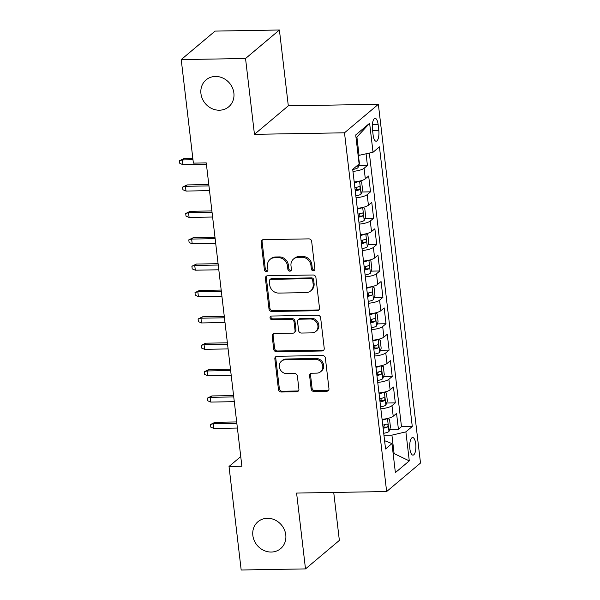 <?xml version="1.0" encoding="UTF-8"?>
<svg xmlns="http://www.w3.org/2000/svg" width="600" height="600" viewBox="0 0 600 600"><rect width="100%" height="100%" fill="white"/><g stroke="black" fill="none" stroke-linecap="round" stroke-linejoin="round"><path stroke-width="0.9" d="M313.343 270.772A1.89 1.703 -130.1 0 0 314.903 268.928L311.67 241.417A2.7 2.43 -130.1 0 0 308.843 238.875L263.385 239.647A2.7 2.43 -130.1 0 0 261.157 242.28L264.39 269.79A1.89 1.703 -130.1 0 0 267.375 271.2A1.89 1.703 -130.1 0 0 267.93 269.73L267.51 266.168A8.633 7.77 -130.1 0 1 270.03 259.425A8.633 7.77 -130.1 0 1 274.62 257.745L278.407 257.678A8.633 7.77 -130.1 0 1 287.46 265.83L287.88 269.385A1.89 1.703 -130.1 0 0 290.865 270.803A1.89 1.703 -130.1 0 0 291.413 269.325L290.993 265.77A8.633 7.77 -130.1 0 1 293.52 259.028A8.633 7.77 -130.1 0 1 298.103 257.347L301.89 257.28A8.633 7.77 -130.1 0 1 310.95 265.425L311.362 268.987A1.89 1.703 -130.1 0 0 313.343 270.772M293.52 259.028L294.435 258.255A8.633 7.77 -130.1 0 1 299.017 256.575L302.805 256.507A8.633 7.77 -130.1 0 1 311.865 264.66L312.278 268.215A1.89 1.703 -130.1 0 0 314.73 269.925M262.462 239.85A2.7 2.43 -130.1 0 0 262.072 241.507L265.305 269.017A1.89 1.703 -130.1 0 0 267.757 270.728M270.03 259.425L270.945 258.653A8.633 7.77 -130.1 0 1 275.535 256.972L279.322 256.913A8.633 7.77 -130.1 0 1 288.375 265.058L288.795 268.62A1.89 1.703 -130.1 0 0 291.24 270.322M267.33 518.28A17.587 15.832 -130.1 0 0 257.985 521.707A17.587 15.832 -130.1 0 0 254.28 540.675A17.587 15.832 -130.1 0 0 271.298 552.045A17.587 15.832 -130.1 0 0 280.635 548.618A17.587 15.832 -130.1 0 0 284.347 529.65A17.587 15.832 -130.1 0 0 267.33 518.28M215.423 76.455A17.587 15.832 -130.1 0 0 206.085 79.875A17.587 15.832 -130.1 0 0 202.373 98.843A17.587 15.832 -130.1 0 0 219.39 110.212A17.587 15.832 -130.1 0 0 228.735 106.792A17.587 15.832 -130.1 0 0 232.447 87.825A17.587 15.832 -130.1 0 0 215.423 76.455M415.732 443.865A8.797 3.09 89 0 0 412.658 437.535A8.797 3.09 89 0 0 409.875 448.793A8.797 3.09 89 0 0 412.957 455.123A8.797 3.09 89 0 0 415.732 443.865M311.153 388.912A2.7 2.43 -130.1 0 0 313.987 391.463L326.737 391.245A2.7 2.43 -130.1 0 0 328.957 388.612L325.373 358.058A2.7 2.43 -130.1 0 0 322.545 355.515L277.087 356.288A2.7 2.43 -130.1 0 0 274.86 358.92L278.452 389.467A2.7 2.43 -130.1 0 0 281.28 392.018L296.685 391.755A2.7 2.43 -130.1 0 0 298.905 389.123L297.375 376.05A2.7 2.43 -130.1 0 0 294.54 373.5L286.905 373.635A7.215 6.495 -130.1 0 1 279.923 368.97A7.215 6.495 -130.1 0 1 281.445 361.185A7.215 6.495 -130.1 0 1 285.278 359.782L315.202 359.272A7.215 6.495 -130.1 0 1 322.185 363.938A7.215 6.495 -130.1 0 1 320.663 371.715A7.215 6.495 -130.1 0 1 316.83 373.125L311.843 373.207A2.7 2.43 -130.1 0 0 309.623 375.84L311.153 388.912L312.067 388.147A2.7 2.43 -130.1 0 0 314.903 390.69L327.653 390.472A2.7 2.43 -130.1 0 0 328.575 390.27M296.595 493.072L305.498 568.905L241.178 570L229.02 466.47L241.882 466.245L206.25 162.907L193.38 163.125L181.222 59.588L245.542 58.5L254.452 134.333L344.498 132.803L386.64 491.543L296.595 493.072M317.28 310.725A2.7 2.43 -130.1 0 0 319.5 308.093L315.915 277.538A2.7 2.43 -130.1 0 0 313.08 274.995L267.623 275.767A2.7 2.43 -130.1 0 0 265.403 278.392L268.995 308.947A2.7 2.43 -130.1 0 0 271.822 311.498L317.28 310.725L318.195 309.952A2.7 2.43 -130.1 0 0 319.118 309.75M320.64 317.798L324.233 348.353A2.7 2.43 -130.1 0 1 322.013 350.985L276.555 351.757A2.7 2.43 -130.1 0 1 273.72 349.207L272.19 336.135A2.7 2.43 -130.1 0 1 274.41 333.502L292.845 333.188A2.7 2.43 -130.1 0 0 295.065 330.555L294.045 321.885A2.7 2.43 -130.1 0 0 291.218 319.335L272.025 319.665A1.89 1.703 -130.1 0 1 270.593 316.403A1.89 1.703 -130.1 0 1 271.597 316.035L317.812 315.255A2.7 2.43 -130.1 0 1 320.64 317.798M389.722 429.39L398.415 429.248L396.555 413.415L393.21 416.228L391.972 405.675A10.995 2.828 173.3 0 1 380.843 408.78M386.625 403.013L395.317 402.87L393.457 387.037L390.112 389.85L388.875 379.298A10.995 2.828 173.3 0 1 377.745 382.403M383.528 376.635L392.213 376.485L390.36 360.66L387.015 363.472L385.778 352.92A10.995 2.828 173.3 0 1 374.64 356.025M380.423 350.257L389.115 350.108L387.255 334.282L383.918 337.095L382.68 326.543A10.995 2.828 173.3 0 1 371.543 329.647M377.325 323.88L386.018 323.73L384.158 307.905L380.82 310.718L379.582 300.165A10.995 2.828 173.3 0 1 368.445 303.27M374.228 297.502L382.92 297.353L381.06 281.528L377.722 284.34L376.478 273.788A10.995 2.828 173.3 0 1 365.347 276.892M371.13 271.125L379.822 270.975L377.962 255.15L374.625 257.962L373.38 247.41A10.995 2.828 173.3 0 1 362.25 250.515M368.032 244.748L376.725 244.597L374.865 228.772L371.52 231.585L370.282 221.032A10.995 2.828 173.3 0 1 359.153 224.138M364.935 218.37L373.627 218.22L371.767 202.395L368.423 205.208L367.185 194.655A10.995 2.828 173.3 0 1 356.048 197.76M361.837 191.993L370.522 191.843L368.663 176.017L365.325 178.83A10.995 2.828 173.3 0 1 354.195 181.935M372.442 129.285L373.125 135.09A8.52 2.993 89 0 0 376.11 141.218A8.52 2.993 89 0 0 378.803 130.312L378.12 124.507A8.52 2.993 89 0 0 375.135 118.38A8.52 2.993 89 0 0 372.442 129.285M344.498 132.803L378.36 104.302L420.502 463.043L386.64 491.543M398.415 429.248L401.482 426.668L412.283 426.48L379.44 146.873L373.035 152.265L358.132 155.542M412.283 426.48L405.877 431.873L409.29 460.89L395.377 472.597L391.965 443.58L385.56 448.972L352.718 169.365L359.123 163.972L355.71 134.955L369.623 123.255L373.035 152.265M358.733 165.615L367.425 165.465L364.087 168.278A10.995 2.828 173.3 0 1 352.95 171.382M370.522 191.843L367.185 194.655M373.627 218.22L370.282 221.032M376.725 244.597L373.38 247.41M379.822 270.975L376.478 273.788M382.92 297.353L379.582 300.165M386.018 323.73L382.68 326.543M389.115 350.108L385.778 352.92M392.213 376.485L388.875 379.298M395.317 402.87L391.972 405.675M401.482 426.668L369.345 153.127M367.425 165.465L366.067 153.892M393.143 453.607L394.095 453.592L391.928 435.127L383.955 435.263M359.077 155.52L356.91 137.055L356.048 137.79M254.452 134.333L288.315 105.833L279.405 30L245.542 58.5M279.405 30L215.085 31.095L181.222 59.588M305.498 568.905L339.36 540.412L333.728 492.442M288.315 105.833L378.36 104.302M240.75 456.592L229.02 466.47M393.232 454.32L394.095 453.592L409.29 460.89M384.585 440.685L391.965 443.58M357.293 208.312A10.995 2.828 -6.7 0 0 368.423 205.208M360.39 234.69A10.995 2.828 -6.7 0 0 371.52 231.585M363.487 261.067A10.995 2.828 -6.7 0 0 374.625 257.962M366.585 287.445A10.995 2.828 -6.7 0 0 377.722 284.34M369.683 313.822A10.995 2.828 -6.7 0 0 380.82 310.718M372.788 340.2A10.995 2.828 -6.7 0 0 383.918 337.095M375.885 366.577A10.995 2.828 -6.7 0 0 387.015 363.472M378.983 392.955A10.995 2.828 -6.7 0 0 390.112 389.85M382.08 419.332A10.995 2.828 -6.7 0 0 393.21 416.228M391.928 435.127L405.877 431.873M356.91 137.055L369.623 123.255M266.7 275.97A2.7 2.43 -130.1 0 0 266.317 277.627L269.91 308.175A2.7 2.43 -130.1 0 0 272.737 310.725L318.195 309.952M312.712 280.447A1.89 1.703 -130.1 0 0 310.733 278.663L270.825 279.345A1.89 1.703 -130.1 0 0 269.272 281.183L269.715 284.94A8.633 7.77 -130.1 0 0 278.767 293.085L306.045 292.62A8.633 7.77 -130.1 0 0 310.627 290.94A8.633 7.77 -130.1 0 0 313.155 284.197L312.712 280.447L313.627 279.675A1.89 1.703 -130.1 0 0 311.647 277.89L310.733 278.663M269.827 279.712L270.743 278.94A1.89 1.703 -130.1 0 1 271.748 278.572L311.647 277.89M310.627 290.94L311.543 290.175A8.633 7.77 -130.1 0 0 314.07 283.433L313.155 284.197M313.627 279.675L314.07 283.433M273.487 333.705A2.7 2.43 -130.1 0 0 273.105 335.362L274.635 348.442A2.7 2.43 -130.1 0 0 277.47 350.985L322.928 350.212A2.7 2.43 -130.1 0 0 323.843 350.01M294.278 332.663L295.192 331.89A2.7 2.43 -130.1 0 0 295.98 329.79L294.96 321.112A2.7 2.43 -130.1 0 0 292.132 318.57L272.94 318.892L272.025 319.665M271.132 316.11A1.89 1.703 -130.1 0 0 272.94 318.892M311.97 332.865A7.215 6.495 -130.1 0 0 315.803 331.462A7.215 6.495 -130.1 0 0 317.325 323.678A7.215 6.495 -130.1 0 0 310.343 319.013L299.805 319.192A2.7 2.43 -130.1 0 0 297.577 321.825L298.597 330.495A2.7 2.43 -130.1 0 0 301.433 333.045L311.97 332.865M315.803 331.462L316.718 330.69A7.215 6.495 -130.1 0 0 318.24 322.905A7.215 6.495 -130.1 0 0 311.257 318.24L310.343 319.013M298.373 319.718L299.288 318.945A2.7 2.43 -130.1 0 1 300.72 318.42L311.257 318.24M310.92 373.41A2.7 2.43 -130.1 0 0 310.538 375.067L312.067 388.147M320.663 371.715L321.577 370.95A7.215 6.495 -130.1 0 0 323.1 363.165A7.215 6.495 -130.1 0 0 316.118 358.5L315.202 359.272M281.445 361.185L282.36 360.413A7.215 6.495 -130.1 0 1 286.192 359.01L316.118 358.5M276.165 356.49A2.7 2.43 -130.1 0 0 275.775 358.147L279.368 388.702A2.7 2.43 -130.1 0 0 282.195 391.245L297.6 390.982A2.7 2.43 -130.1 0 0 298.522 390.78M358.335 155.535L359.483 163.56L357.96 167.738A7.283 1.875 173.3 0 1 352.733 169.485M182.91 164.678L179.805 163.365L179.498 160.733L183.998 158.542L182.355 159.93L182.91 164.678L206.407 164.273M179.498 160.733L182.355 159.93L192.99 159.743M183.998 158.542L192.825 158.392M359.123 181.192A7.283 1.875 173.3 0 1 354.278 182.678M359.752 181.05L361.65 182.025L362.58 189.938L361.058 194.115A7.283 1.875 173.3 0 1 355.83 195.87M355.237 190.852A7.283 1.875 -6.7 0 0 359.468 189.69C360.472 188.032 360.345 186.983 359.093 186.525A7.283 1.875 173.3 0 1 354.87 187.688M356.692 187.312L355.763 189.75A3.713 0.953 173.3 0 1 355.132 189.907M186.007 191.055L182.91 189.743L182.595 187.11L187.095 184.92L185.453 186.308L186.007 191.055L209.505 190.65M182.595 187.11L185.453 186.308L208.95 185.903M187.095 184.92L208.792 184.553M362.22 207.57A7.283 1.875 173.3 0 1 357.375 209.055M362.85 207.428L364.748 208.403L365.678 216.315L364.155 220.493A7.283 1.875 173.3 0 1 358.928 222.248M358.343 217.23A7.283 1.875 -6.7 0 0 362.565 216.067C363.57 214.41 363.442 213.36 362.197 212.903A7.283 1.875 173.3 0 1 357.968 214.065M359.79 213.697L358.868 216.127A3.713 0.953 173.3 0 1 358.23 216.285M189.105 217.433L186.007 216.127L185.692 213.487L190.2 211.298L188.55 212.685L189.105 217.433L212.603 217.028M185.692 213.487L188.55 212.685L212.048 212.28M190.2 211.298L211.89 210.93M365.325 233.947A7.283 1.875 173.3 0 1 360.48 235.433M365.947 233.805L367.853 234.78L368.775 242.692L367.26 246.87A7.283 1.875 173.3 0 1 362.025 248.625M361.44 243.608A7.283 1.875 -6.7 0 0 365.663 242.445C366.668 240.788 366.54 239.737 365.295 239.28A7.283 1.875 173.3 0 1 361.065 240.442M362.895 240.075L361.965 242.505A3.713 0.953 173.3 0 1 361.327 242.663M192.202 243.81L189.105 242.505L188.797 239.865L193.298 237.675L191.648 239.062L192.202 243.81L215.708 243.405M188.797 239.865L191.648 239.062L215.145 238.657M193.298 237.675L214.987 237.308M368.423 260.325A7.283 1.875 173.3 0 1 363.577 261.81M369.045 260.183L370.95 261.157L371.88 269.07L370.358 273.248A7.283 1.875 173.3 0 1 365.123 275.002M364.538 269.985A7.283 1.875 -6.7 0 0 368.76 268.822C369.765 267.165 369.645 266.115 368.392 265.657A7.283 1.875 173.3 0 1 364.163 266.82M365.993 266.452L365.062 268.882A3.713 0.953 173.3 0 1 364.425 269.048M195.308 270.188L192.202 268.882L191.895 266.243L196.395 264.053L194.745 265.44L195.308 270.188L218.805 269.79M191.895 266.243L194.745 265.44L218.243 265.035M196.395 264.053L218.085 263.685M371.52 286.702A7.283 1.875 173.3 0 1 366.675 288.188M372.15 286.56L374.048 287.535L374.978 295.447L373.455 299.625A7.283 1.875 173.3 0 1 368.22 301.38M367.635 296.362A7.283 1.875 -6.7 0 0 371.865 295.2C372.862 293.543 372.743 292.493 371.49 292.035A7.283 1.875 173.3 0 1 367.26 293.197M369.09 292.83L368.16 295.26A3.713 0.953 173.3 0 1 367.522 295.425M198.405 296.565L195.3 295.26L194.993 292.62L199.493 290.43L197.843 291.817L198.405 296.565L221.903 296.168M194.993 292.62L197.843 291.817L221.347 291.42M199.493 290.43L221.183 290.062M374.618 313.08A7.283 1.875 173.3 0 1 369.772 314.565M375.248 312.938L377.145 313.913L378.075 321.825L376.553 326.002A7.283 1.875 173.3 0 1 371.325 327.757M370.733 322.74A7.283 1.875 -6.7 0 0 374.962 321.577C375.96 319.92 375.84 318.87 374.587 318.413A7.283 1.875 173.3 0 1 370.365 319.575M372.188 319.207L371.257 321.638A3.713 0.953 173.3 0 1 370.62 321.803M201.502 322.942L198.397 321.638L198.09 318.998L202.59 316.808L200.947 318.195L201.502 322.942L225 322.545M198.09 318.998L200.947 318.195L224.445 317.798M202.59 316.808L224.28 316.44M377.715 339.457A7.283 1.875 173.3 0 1 372.87 340.942M378.345 339.315L380.243 340.29L381.173 348.202L379.65 352.388A7.283 1.875 173.3 0 1 374.423 354.135M373.83 349.125A7.283 1.875 -6.7 0 0 378.06 347.955C379.065 346.298 378.938 345.248 377.685 344.79A7.283 1.875 173.3 0 1 373.462 345.952M375.285 345.585L374.355 348.015A3.713 0.953 173.3 0 1 373.725 348.18M204.6 349.32L201.495 348.015L201.188 345.375L205.688 343.185L204.045 344.572L204.6 349.32L228.097 348.923M201.188 345.375L204.045 344.572L227.542 344.175M205.688 343.185L227.385 342.817M380.812 365.835A7.283 1.875 173.3 0 1 375.968 367.32M381.442 365.692L383.34 366.668L384.27 374.58L382.748 378.765A7.283 1.875 173.3 0 1 377.52 380.513M376.928 375.502A7.283 1.875 -6.7 0 0 381.157 374.332C382.163 372.675 382.035 371.625 380.782 371.168A7.283 1.875 173.3 0 1 376.56 372.337M378.382 371.962L377.452 374.392A3.713 0.953 173.3 0 1 376.822 374.558M207.697 375.697L204.6 374.392L204.285 371.752L208.792 369.562L207.142 370.95L207.697 375.697L231.195 375.3M204.285 371.752L207.142 370.95L230.64 370.553M208.792 369.562L230.483 369.195M383.91 392.213A7.283 1.875 173.3 0 1 379.072 393.697M384.54 392.077L386.438 393.045L387.368 400.957L385.853 405.143A7.283 1.875 173.3 0 1 380.618 406.89M380.032 401.88A7.283 1.875 -6.7 0 0 384.255 400.71C385.26 399.06 385.132 398.002 383.888 397.545A7.283 1.875 173.3 0 1 379.657 398.715M381.487 398.34L380.558 400.77A3.713 0.953 173.3 0 1 379.92 400.935M210.795 402.075L207.697 400.77L207.382 398.13L211.89 395.94L210.24 397.327L210.795 402.075L234.3 401.678M207.382 398.13L210.24 397.327L233.737 396.93M211.89 395.94L233.58 395.572M387.015 418.59A7.283 1.875 173.3 0 1 382.17 420.075M387.638 418.455L389.543 419.423L390.472 427.342L388.95 431.52A7.283 1.875 173.3 0 1 383.715 433.268M383.13 428.257A7.283 1.875 -6.7 0 0 387.353 427.088C388.357 425.438 388.237 424.38 386.985 423.923A7.283 1.875 173.3 0 1 382.755 425.092M384.585 424.717L383.655 427.155A3.713 0.953 173.3 0 1 383.017 427.312M213.9 428.452L210.795 427.147L210.487 424.507L214.987 422.317L213.337 423.705L213.9 428.452L237.397 428.055M210.487 424.507L213.337 423.705L236.835 423.308M214.987 422.317L236.678 421.95M365.325 178.83L364.087 168.278M372.368 124.605L378.12 124.507M372.577 130.417L378.803 130.312M311.865 264.66L310.95 265.425M302.805 256.507L301.89 257.28M299.017 256.575L298.103 257.347M288.795 268.62L287.88 269.385M288.375 265.058L287.46 265.83M279.322 256.913L278.407 257.678M275.535 256.972L274.62 257.745M265.305 269.017L264.39 269.79M262.072 241.507L261.157 242.28M312.278 268.215L311.362 268.987M272.737 310.725L271.822 311.498M269.91 308.175L268.995 308.947M266.317 277.627L265.403 278.392M271.748 278.572L270.825 279.345M322.928 350.212L322.013 350.985M277.47 350.985L276.555 351.757M274.635 348.442L273.72 349.207M273.105 335.362L272.19 336.135M295.98 329.79L295.065 330.555M294.96 321.112L294.045 321.885M292.132 318.57L291.218 319.335M300.72 318.42L299.805 319.192M310.538 375.067L309.623 375.84M286.192 359.01L285.278 359.782M297.6 390.982L296.685 391.755M282.195 391.245L281.28 392.018M279.368 388.702L278.452 389.467M275.775 358.147L274.86 358.92M327.653 390.472L326.737 391.245M314.903 390.69L313.987 391.463M357.998 167.632L357.712 165.165M361.095 194.01L359.58 181.087M355.763 189.75L359.468 189.69M364.2 220.388L362.678 207.472M358.868 216.127L362.565 216.067M367.298 246.765L365.775 233.85M361.965 242.505L365.663 242.445M370.395 273.142L368.88 260.228M365.062 268.882L368.76 268.822M373.493 299.52L371.978 286.605M368.16 295.26L371.865 295.2M376.59 325.905L375.075 312.983M371.257 321.638L374.962 321.577M379.688 352.282L378.173 339.36M374.355 348.015L378.06 347.955M382.793 378.66L381.27 365.737M377.452 374.392L381.157 374.332M385.89 405.037L384.368 392.115M380.558 400.77L384.255 400.71M388.987 431.415L387.472 418.493M383.655 427.155L387.353 427.088"/></g></svg>
